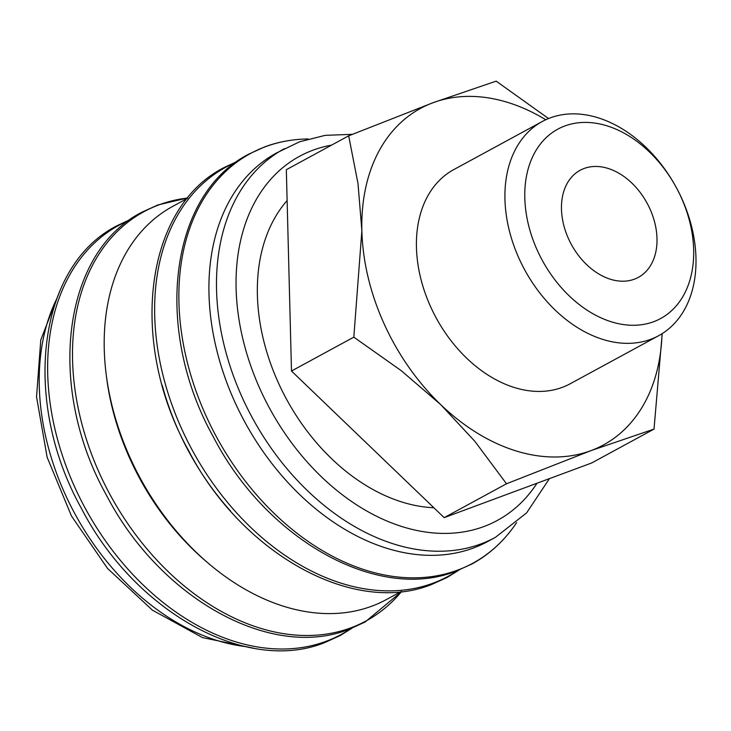 <?xml version="1.0" encoding="UTF-8"?>
<svg xmlns="http://www.w3.org/2000/svg" width="731" height="731" viewBox="0 0 731 731"><rect width="100%" height="100%" fill="white"/><g stroke="black" fill="none" stroke-linecap="round" stroke-linejoin="round"><path stroke-width="1.1" d="M352.342 134.33L325.222 135.345L299.609 141.787L276.683 152.87A221.127 156.507 61.5 0 0 234.77 401.84A221.127 156.507 61.5 0 0 487.833 541.461L495.399 537.358L526.594 512.906L549.447 478.622M308.153 138.972A233.088 164.968 61.5 0 0 299.801 139.329A233.088 164.968 61.5 0 0 265.545 146.666A233.088 164.968 61.5 0 0 206.115 416.03A233.088 164.968 61.5 0 0 457.633 570.125A233.088 164.968 61.5 0 0 511.773 529.436A233.088 164.968 61.5 0 0 516.616 522.619M187.374 198.421L172.763 206.361A223.741 158.353 61.5 0 0 130.346 458.273A223.741 158.353 61.5 0 0 386.407 599.548L401.017 591.607M162.209 385.237A223.741 158.353 61.5 0 0 178.985 431.847A223.741 158.353 61.5 0 0 230.585 511.079M106.415 376.2A217.646 154.04 61.5 0 0 130.091 459.123A217.646 154.04 61.5 0 0 207.805 562.806M548.542 118.55L496.175 81.141L433.044 102.715L348.669 135.829L358.016 183.636L361.863 230.713A191.531 135.555 61.5 0 0 384.204 324.043A191.531 135.555 61.5 0 0 440.784 404.691A191.531 135.555 61.5 0 0 590.876 450.671L654.017 429.097L662.204 333.61M545.774 119.747A191.531 135.555 61.5 0 0 433.044 102.715A191.531 135.555 61.5 0 0 361.863 230.713L353.822 337.146L401.401 370.791L440.784 404.691L474.949 441.423L506.501 483.776L590.876 450.671A191.531 135.555 61.5 0 0 662.03 333.72M519.165 258.737A121.885 86.267 61.5 0 0 658.649 335.703A121.885 86.267 61.5 0 0 681.758 198.466A121.885 86.267 61.5 0 0 542.265 121.51A121.885 86.267 61.5 0 0 519.165 258.737M537.367 250.477A107.749 76.262 61.5 0 0 653.633 321.713A107.749 76.262 61.5 0 0 681.1 197.196A107.749 76.262 61.5 0 0 564.835 125.97A107.749 76.262 61.5 0 0 537.367 250.477M658.649 335.703L570.153 383.784A121.885 86.267 -118.5 0 1 430.66 306.828A121.885 86.267 -118.5 0 1 453.768 169.601L542.265 121.51M433.849 507.743A180.036 127.422 -118.5 0 1 278.392 382.87A180.036 127.422 -118.5 0 1 287.119 200.55M568.59 238.909A60.938 43.129 -118.5 0 1 580.14 170.286A60.938 43.129 -118.5 0 1 649.886 208.774A60.938 43.129 -118.5 0 1 638.327 277.387A60.938 43.129 -118.5 0 1 568.59 238.909M654.017 429.097L591.681 462.97L444.165 517.649L291.486 371.019L286.333 169.702L348.669 135.829M291.486 371.019L353.822 337.146M444.165 517.649L506.501 483.776M284.249 148.758A221.127 156.507 61.5 0 0 242.336 397.728A221.127 156.507 61.5 0 0 480.943 543.919A221.127 156.507 61.5 0 0 495.399 537.358M331.554 145.122A207.202 146.648 61.5 0 0 313.096 150.147A207.202 146.648 61.5 0 0 260.273 389.586A207.202 146.648 61.5 0 0 483.849 526.567A207.202 146.648 61.5 0 0 537.002 483.237M236.031 162.245A232.833 164.786 61.5 0 0 181.855 429.243A232.833 164.786 61.5 0 0 433.09 583.164A232.833 164.786 61.5 0 0 457.853 570.472M187.712 198.01A232.833 164.786 61.5 0 0 159.075 204.817A232.833 164.786 61.5 0 0 99.718 473.871A232.833 164.786 61.5 0 0 350.953 627.801A232.833 164.786 61.5 0 0 401.547 591.553M129.031 220.387A232.833 164.786 61.5 0 0 74.854 487.385A232.833 164.786 61.5 0 0 326.09 641.306A232.833 164.786 61.5 0 0 350.843 628.614M56.451 299.39A221.127 156.507 61.5 0 0 65.077 494.046A221.127 156.507 61.5 0 0 245.068 646.524M299.801 139.329C287.585 140.224 275.934 142.719 264.841 146.821L249.253 153.903C169.281 194.017 153.017 329.069 213.351 436.891C266.714 540.209 378.247 602.545 456.446 571.002L472.043 563.921C487.467 555.505 500.708 544.01 511.773 529.436M237.219 161.396L224.39 167.408C144.418 207.531 128.153 342.574 188.488 450.397C241.86 553.714 353.384 616.05 431.592 584.508L447.18 577.426L459.214 569.933M187.776 197.927L157.841 204.963L142.253 212.045C62.281 252.158 46.016 387.202 106.351 495.024C159.714 598.351 271.247 660.687 349.445 629.144L365.034 622.063L401.657 591.543M130.219 219.538L117.389 225.55C37.418 265.664 21.153 400.716 81.488 508.538C134.86 611.856 246.384 674.192 324.582 642.65L340.18 635.568L352.205 628.075M253.849 648.269L202.496 637.596L152.432 610.166L107.576 568.471L71.483 516.031L47.122 457.222L36.55 396.896L40.772 339.97L59.75 291.075"/></g></svg>
